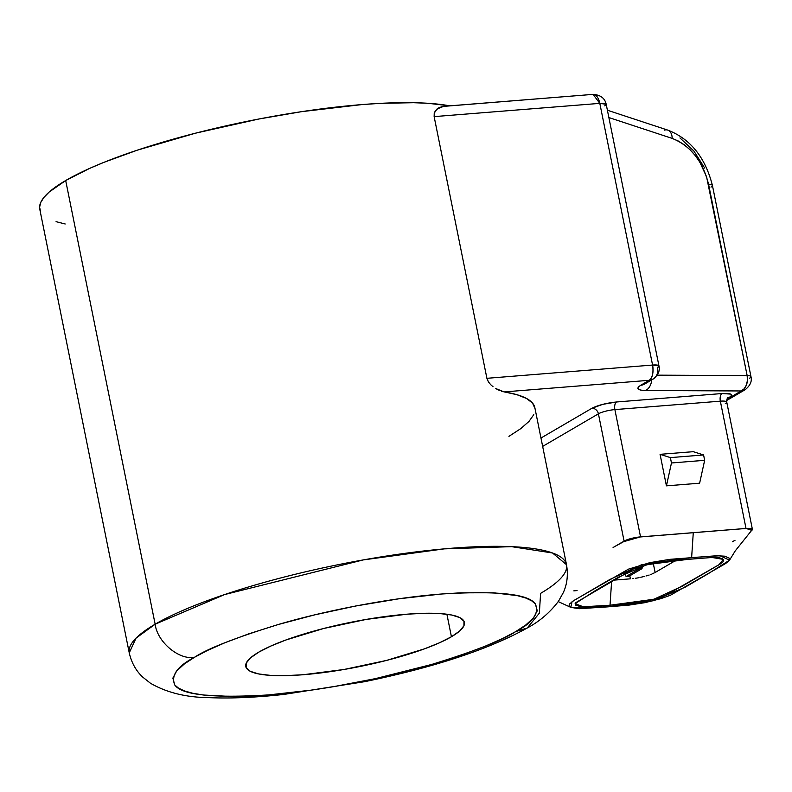 <?xml version="1.0" encoding="UTF-8"?>
<svg xmlns="http://www.w3.org/2000/svg" width="792" height="792" viewBox="0 0 792 792"><rect width="100%" height="100%" fill="white"/><g stroke="black" fill="none" stroke-linecap="round" stroke-linejoin="round"><path stroke-width="1.19" d="M664.3 130.155A12.395 7.762 108.2 0 1 667.814 130.126A12.395 7.762 108.2 0 1 672.18 138.402L608.87 117.543L672.18 138.402A12.395 7.762 -71.8 0 0 667.725 130.096L607.395 110.227M451.43 636.748A111.514 22.572 -11.4 0 1 330.531 671.616A111.514 22.572 -11.4 0 1 245.758 666.498A111.514 22.572 -11.4 0 1 258.707 652.172A111.514 22.572 -11.4 0 1 379.606 617.305A111.514 22.572 -11.4 0 1 464.379 622.423A111.514 22.572 -11.4 0 1 451.43 636.748L446.896 614.226L451.43 636.748L439.471 642.797L424.274 648.915L386.575 660.409L344.084 669.468L303.267 674.725L285.457 675.645L270.329 675.368L258.459 673.903L250.302 671.309L246.163 667.686L246.213 663.161L250.45 657.924L258.707 652.172L270.666 646.123L285.863 640.005L323.562 628.511L366.053 619.453L406.87 614.196L424.68 613.275L439.808 613.553L451.678 615.018L459.835 617.611L463.973 621.235L463.924 625.759L459.687 630.996L451.43 636.748M604.761 105.871L606.197 104.277L599.811 103.366L593.059 94.377L442.639 106.465L438.837 107.771L435.432 110.702L434.244 113.137L434.135 116.622L599.811 103.366L652.578 365.053A12.395 2.505 -11.4 0 1 658.964 365.963A12.395 2.505 -11.4 0 1 657.528 367.557A12.395 10.445 -120.3 0 1 653.063 379.111L649.212 380.308C652.539 377.527 653.657 372.438 652.578 365.053L599.811 103.366A12.395 6.178 -94.6 0 0 593.059 94.377C600.494 94.901 604.88 98.208 606.197 104.277A12.395 2.505 168.6 0 0 599.811 103.366L434.135 116.622L486.902 378.309L652.578 365.053L658.964 365.963C660.162 370.676 658.192 375.052 653.063 379.111A12.395 10.445 -120.3 0 1 649.212 380.308A12.395 6.178 -94.6 0 0 652.578 365.053L486.902 378.309L434.135 116.622L434.244 113.137L437.036 108.989L443.688 106.326L593.059 94.377M515.671 631.61L525.72 625.027L533.422 617.998L537.273 610.81L535.362 603.92L531.62 600.791L525.72 598.01L517.493 595.683L493.723 592.792L460.736 592.812L441.411 594.02L399.217 598.742L355.667 606.009L314.513 614.909L278.388 624.482L248.54 633.917L225.057 642.678L207.346 650.509L194.466 657.311L184.417 663.894L176.715 670.923L172.864 678.12L174.775 685.001L178.517 688.129L184.417 690.911L192.644 693.238L203.306 695.01L231.848 696.505L249.401 696.109L268.726 694.901L310.919 690.178L332.779 686.812L375.537 678.605L431.749 664.438L461.597 655.014L485.08 646.242L502.791 638.421L515.671 631.61C502.811 640.203 474.834 651.143 431.749 664.438C388.565 677.239 322.908 690.733 268.726 694.901C213.028 698.306 181.715 695.01 174.775 685.001C170.745 675.487 177.309 666.25 194.466 657.311C178.893 660.182 157.271 641.966 155.143 624.205L136.066 638.114L129.245 652.856A223.027 45.134 -11.4 0 1 155.143 624.205C157.271 641.966 178.893 660.182 194.466 657.311C207.326 648.717 235.303 637.778 278.388 624.482C321.572 611.681 387.229 598.188 441.411 594.02C497.109 590.614 528.422 593.911 535.362 603.92C539.382 613.444 532.828 622.67 515.671 631.61L527.224 628.016L515.671 631.61M745.203 389.684A12.395 10.445 -120.3 0 1 741.213 390.961L744.223 388.724L746.401 385.021L747.43 380.417L747.153 375.596L657.212 375.161L747.153 375.596L706.563 176.735L699.762 162.033L695.198 155.489L690.01 149.708L684.347 144.847L678.348 141.045L672.18 138.402C690.693 145.867 702.831 161.231 708.612 184.487A12.395 2.505 -11.4 0 1 712.424 185.496A12.395 2.505 -11.4 0 1 710.988 187.1M667.725 130.096C690.357 138.828 705.256 157.291 712.434 185.506A12.395 2.505 168.6 0 0 708.612 184.487L747.153 375.596A12.395 2.505 -11.4 0 1 750.955 376.576A12.395 2.505 -11.4 0 1 749.529 378.21M527.224 628.016C539.698 621.344 550.143 612.374 558.558 601.128L563.27 592.673C567.181 584.209 568.26 574.883 566.508 564.696L552.539 552.994L511.563 546.648L444.282 548.866L363.201 559.924L224.611 594.564L155.143 624.205A223.027 45.134 -11.4 0 1 396.96 554.469A223.027 45.134 -11.4 0 1 566.508 564.696A223.027 45.134 -11.4 0 1 540.599 593.356L539.352 613.157L527.224 628.016C488.486 649.43 434.283 667.319 364.617 681.684L283.982 694.416C255.321 697.544 230.135 698.613 208.445 697.623C185.952 697.366 166.627 692.574 150.47 683.239L142.906 677.259C136.095 670.982 131.541 662.845 129.245 652.856L39.778 209.187A223.027 45.134 168.6 0 1 65.686 180.526L49.173 192.03L43.907 197.426L40.709 202.514L39.6 207.237L40.6 211.553M56.054 221.671L65.191 223.988M449.767 105.841L427.888 103.277L413.503 102.703L380.407 103.356L362.023 104.574L301.613 111.662L258.935 118.998L195.396 133.204L137.283 150.173L104.059 162.291L89.595 168.419L65.686 180.526L155.143 624.205L65.686 180.526A223.027 45.134 168.6 0 1 256.974 119.374A223.027 45.134 168.6 0 1 449.767 105.841M679.972 137.947L693.901 151.034L704.623 168.013M747.153 375.596A12.395 2.505 -11.4 0 1 750.964 376.616C752.162 381.318 750.192 385.704 745.064 389.763A12.395 10.445 -120.3 0 1 741.213 390.961A12.395 8.672 -89.7 0 0 747.153 375.596M644.708 383.991A12.395 10.445 -120.3 0 1 640.708 385.278C635.788 388.496 637.372 390.238 645.46 390.505A12.395 8.672 -89.7 0 0 651.687 379.922A12.395 8.672 90.3 0 1 645.46 390.505L741.213 390.961L726.908 399.326L741.213 390.961L645.46 390.505L640.758 390.129L638.134 389.011L638.184 387.298L640.708 385.278A12.395 10.445 59.7 0 0 644.569 384.08L644.431 384.16M729.452 397.297A6.197 5.227 59.7 0 0 727.828 397.733A6.197 5.227 -120.3 0 1 729.452 397.297L731.501 395.525L730.858 394.099L722.027 393.535C731.164 393.079 733.639 394.337 729.452 397.297L727.214 398.604L729.452 397.297M725.294 403.673A12.395 2.505 168.6 0 0 726.729 402.049A12.395 2.505 168.6 0 0 720.344 401.168A6.197 3.089 85.4 0 1 722.027 393.535L616.562 401.98A6.197 3.089 -94.6 0 0 614.879 409.603A12.395 2.505 168.6 0 0 598.415 413.82A6.197 5.227 59.7 0 0 591.862 408.306C598.099 405.177 606.326 403.069 616.562 401.98L602.672 404.365L591.862 408.306L540.966 438.035L591.862 408.306A6.197 5.227 -120.3 0 1 598.415 413.82L542.649 446.401L598.415 413.82L624.086 541.094A12.395 2.505 -11.4 0 1 640.54 536.877L614.879 409.603A6.197 3.089 85.4 0 1 616.562 401.98L722.027 393.535A6.197 3.089 -94.6 0 0 720.344 401.168L614.879 409.603A12.395 2.505 168.6 0 0 598.415 413.82L624.086 541.094L631.442 538.56L640.54 536.877L614.879 409.603L720.344 401.168L746.014 528.442A12.395 2.505 -11.4 0 1 752.4 529.353A12.395 2.505 -11.4 0 1 751.44 530.64M488.446 381.932L486.902 378.309L488.446 381.932L490.674 384.655L488.446 381.932M493.04 386.743L490.674 384.655L493.04 386.743M499.96 390.713L495.426 388.407L504.138 391.921L649.212 380.308L640.708 385.278L649.212 380.308L504.138 391.921A223.027 45.134 168.6 0 1 534.847 407.682L566.508 564.696M501.465 391.268L516.988 394.713L526.502 398.455L532.531 403.078L534.976 408.504M670.388 457.608L703.583 454.954L704.662 460.31L671.467 462.974L670.388 457.608L660.073 454.331L693.267 451.678L703.583 454.954L670.388 457.608L660.073 454.331L666.428 485.852L671.467 462.974L670.388 457.608M508.939 436.342L520.661 428.69L528.987 421.423L533.788 414.662M628.977 576.269L626.145 576.497L624.373 573.695L626.145 576.497L628.977 576.269L642.005 568.656L639.184 568.884L626.145 576.497L639.184 568.884L642.005 568.656L642.431 565.884L642.005 568.656L628.977 576.269M638.639 567.062L639.184 568.884L638.639 567.062M727.531 397.891L727.947 397.614C727.412 397.198 727.006 398.683 726.739 402.079A12.395 2.505 168.6 0 0 720.344 401.168L746.014 528.442L751.361 528.957L751.984 529.798L750.964 530.947L752.351 529.224L749.668 528.363L742.718 528.818M671.467 462.974L704.662 460.31L699.623 483.199L666.428 485.852L671.467 462.974M699.623 483.199L704.662 460.31L703.583 454.954L693.267 451.678L660.073 454.331L666.428 485.852L699.623 483.199M732.392 541.797L735.045 540.233M573.804 590.862L577.091 590.575M741.451 528.838L638.342 537.115L627.106 539.748L615.74 546.015M613.077 547.539L622.017 542.282M729.541 560.172L735.233 550.905L751.737 530.274L746.014 528.442L693.277 532.66L691.634 557.548L720.057 555.756L729.541 560.172L708.325 573.656L685.209 587.159L653.271 600.752L607.147 606.91L570.794 607.365L572.101 601.593L609.652 579.586L641.53 564.755L691.634 557.548L693.277 532.66L640.54 536.877L622.71 541.926M655.123 572.487L676.14 560.211L655.123 572.497L653.251 563.211L655.123 572.497M630.422 578.823L629.808 575.784L630.422 578.823L613.255 580.189L630.422 578.823M632.887 578.576L633.739 578.467L632.887 578.576M635.491 578.259L637.253 578.002L635.491 578.259M639.035 577.655L637.253 578.002L639.035 577.655M640.817 577.249L642.589 576.863L640.817 577.249M644.322 576.457L642.589 576.863L644.322 576.457M646.826 575.744L646.005 575.992L646.826 575.744M647.628 575.507L648.401 575.259L647.628 575.507M649.163 575.032L648.401 575.259L649.163 575.032M650.608 574.596L651.935 574.061L650.608 574.596M652.539 573.745L653.113 573.428M654.182 572.953L653.657 573.161L654.182 572.953M607.147 606.91L628.907 605.118L644.827 602.672L660.597 598.732L670.339 595.297L725.591 563.558L729.432 560.36L729.59 558.32L724.769 556.192L716.819 555.736L669.854 559.34L649.866 562.657L628.462 569.151L573.962 600.435L569.29 604.187L569.092 605.969L570.755 607.345L579.071 608.711L607.147 606.91M610.018 605.227L581.556 606.87L575.457 605.138L575.675 602.702L633.402 568.963L650.004 563.924L668.517 560.875L711.988 557.489L719.522 557.855L722.522 558.756L723.68 559.894L723.007 561.855L720.463 563.854L665.478 595.445L655.608 598.782L641.173 602.088L610.018 605.227L653.796 599.277L682.367 586.12L718.938 564.755L723.373 559.39L712.087 557.489L688.753 559.231L646.767 564.716L618.502 577.111L595.178 590.743L575.131 603.623L583.763 606.989L610.018 605.227L611.632 581.13L610.018 605.227M606.197 104.277L658.964 365.963M712.434 185.506L750.964 376.616M726.65 400.524L745.064 389.763M653.063 379.111L644.569 384.08M726.739 402.079L752.4 529.353M558.241 601.603L570.794 607.365"/></g></svg>
